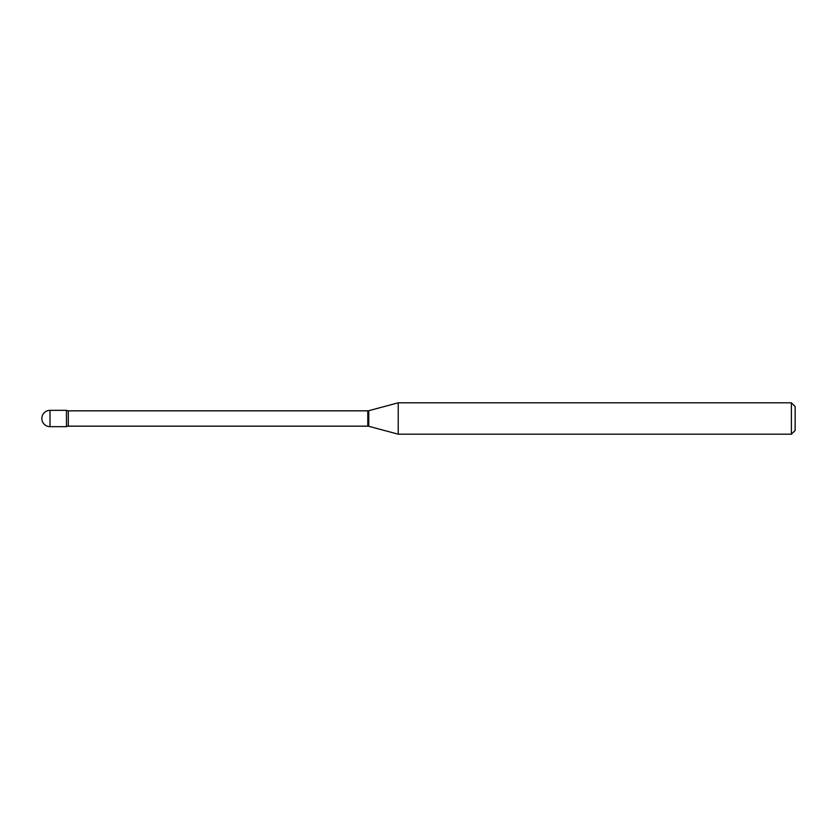 <?xml version="1.0" encoding="UTF-8"?>
<svg xmlns="http://www.w3.org/2000/svg" width="837" height="837" viewBox="0 0 837 837"><rect width="100%" height="100%" fill="white"/><g stroke="black" fill="none" stroke-linecap="round" stroke-linejoin="round"><path stroke-width="1.26" d="M398.224 434.194L398.224 402.806L368.761 410.705A3.766 3.766 0 0 1 367.788 410.831L68.31 410.831A3.766 3.766 0 0 1 66.458 410.339L66.458 426.661A3.766 3.766 0 0 1 68.31 426.169L367.788 426.169A3.766 3.766 0 0 1 368.761 426.295L398.224 434.194L791.383 434.194L791.383 402.806L795.15 406.573L795.15 430.427L791.383 434.194M50.011 410.339A8.161 8.161 0 0 0 41.85 418.5A8.161 8.161 0 0 0 50.011 426.661L66.458 426.661L66.458 410.339L50.011 410.339L50.011 426.661M398.224 402.806L791.383 402.806M68.31 410.831L68.31 426.169M367.788 410.831L367.788 426.169M368.761 410.705L368.761 426.295"/></g></svg>
